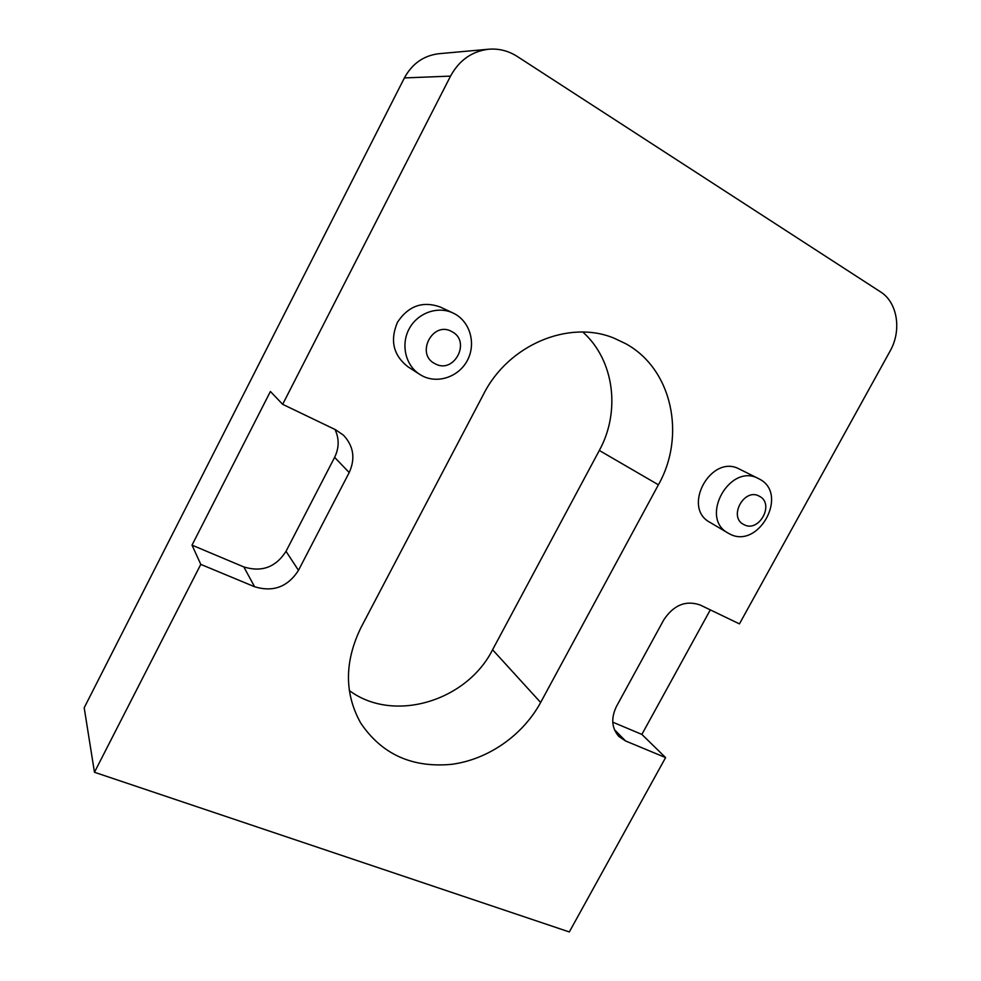 <?xml version="1.0" encoding="UTF-8"?>
<svg xmlns="http://www.w3.org/2000/svg" width="981" height="981" viewBox="0 0 981 981"><rect width="100%" height="100%" fill="white"/><g stroke="black" fill="none" stroke-linecap="round" stroke-linejoin="round"><path stroke-width="1.47" d="M492.585 649.753L540.641 702.482C522.799 735.309 488.097 759.601 451.493 764.346C411.995 767.988 381.732 754.217 360.701 723.034C344.306 693.542 344.392 661.721 360.959 627.595L483.621 394.08C508.575 344.564 569.213 319.475 614.131 338.2L625.706 343.693C672.304 369.064 686.16 435.797 658.41 484.798L599.317 450.463L492.585 649.753C466.698 701.243 393.504 723.488 349.334 690.563M729.239 533.713L728.086 533.075C699.048 517.931 729.864 462.517 758.546 478.605L759.233 478.973C789.46 493.835 758.325 550.316 729.239 533.713M728.086 533.075L709.901 522.321C681.378 507.422 711.36 453.345 739.539 469.151L758.546 478.605M422.37 375.919L419.684 374.362C405.496 365.349 400.579 344.503 409.224 328.721C417.685 312.853 437.808 305.729 453.026 313.013L454.669 313.834C470.328 322.209 476.153 343.926 467.459 360.248C458.998 376.692 438.041 384.086 422.37 375.919M419.684 374.362L407.814 366.686C393.246 355.134 389.813 340.321 397.501 322.222C408.415 305.876 422.639 300.799 440.187 306.992L453.026 313.013M743.856 524.565C727.939 517.208 744.309 487.287 759.392 496.251C775.076 503.829 758.877 533.259 743.856 524.565M435.086 363.743C415.098 354.386 432.731 320.382 451.824 331.603C471.518 341.229 454.068 374.607 435.086 363.743M582.824 332.056C614.376 360.101 620.74 411.652 599.317 450.463M404.393 77.928L450.537 76.113C459.243 60.209 471.947 51.257 488.673 49.222L438.912 53.71C423.694 55.549 412.192 63.618 404.393 77.928L84.194 707.779L94.458 772.268L569.311 931.95L665.596 757.59L641.868 734.413L710.305 609.875M540.641 702.482L658.41 484.798M450.537 76.113L282.663 404.319L270.4 391.493L192.018 545.142L200.786 564.382L94.458 772.268M488.673 49.222C498.888 48.412 508.391 50.816 517.195 56.432L880.521 291.872C897.615 302.418 901.895 330.572 890.061 351.137L739.441 623.879L700.152 604.995C685.805 600.041 673.677 604.995 663.781 619.857L616.546 706.271C610.832 718.031 611.604 728.086 618.839 736.437L625.547 740.949L614.437 729.692M282.663 404.319L335.625 429.776L343.522 435.233C353.638 446.159 355.527 458.593 349.199 472.56L298.482 570.341C287.838 586.908 273.209 592.377 254.606 586.748L200.786 564.382M665.596 757.59L625.547 740.949M192.018 545.142L243.815 566.932C261.743 572.45 275.808 567.239 286.023 551.322L334.619 457.354C339.181 447.974 339.316 438.691 335.012 429.482M612.757 722.163L641.868 734.413M243.815 566.932L254.606 586.748M298.482 570.341L286.023 551.322M334.619 457.354L349.199 472.56"/></g></svg>
